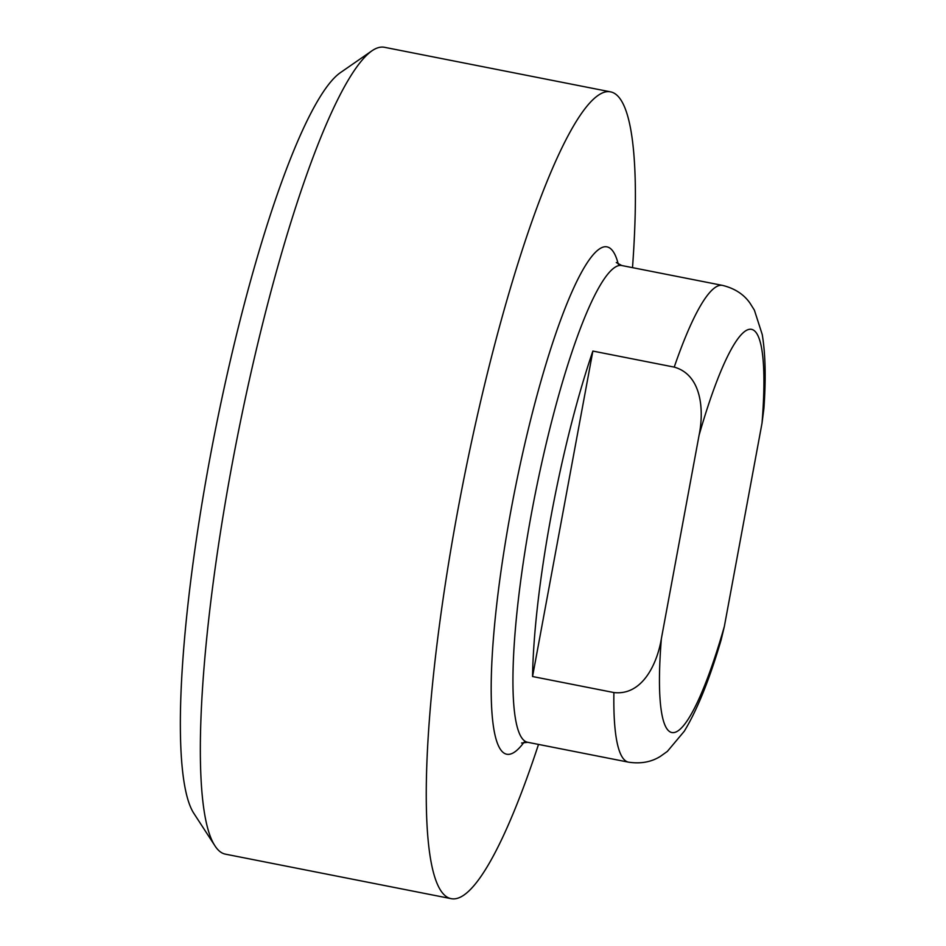 <?xml version="1.0" encoding="UTF-8"?>
<svg xmlns="http://www.w3.org/2000/svg" width="946" height="946" viewBox="0 0 946 946"><rect width="100%" height="100%" fill="white"/><g stroke="black" fill="none" stroke-linecap="round" stroke-linejoin="round"><path stroke-width="1.42" d="M592.87 351.072L674.226 367.107C702.157 374.994 704.061 411.155 699.07 435.278L661.372 638.645C657.411 662.969 642.677 695.854 613.907 692.555L532.551 676.52A242.98 40.749 -78.8 0 1 592.87 351.072L532.551 676.52M721.171 639.733L724.329 626.548L762.015 423.181L763.895 408.495C766.024 378.601 765.468 353.946 762.24 334.541L754.376 310.122L749.906 303.016C743.722 294.23 734.593 288.364 722.543 285.396A242.98 40.749 101.2 0 0 719.717 285.408A242.98 40.749 101.2 0 0 674.226 367.107M371.802 50.907L340.134 72.83A383.154 64.269 101.2 0 0 214.777 432.949A383.154 64.269 101.2 0 0 194.072 813.702L215.061 845.996A411.191 68.963 -78.8 0 1 237.28 437.383A411.191 68.963 -78.8 0 1 371.802 50.907A411.191 68.963 -78.8 0 1 379.713 47.324A411.191 68.963 -78.8 0 1 384.478 47.3L610.454 91.845A411.191 68.963 101.2 0 0 605.688 91.868A411.191 68.963 101.2 0 0 460.596 495.609A411.191 68.963 101.2 0 0 451.384 898.7A411.191 68.963 101.2 0 0 538.51 744.419M451.384 898.7L225.42 854.155A411.191 68.963 -78.8 0 1 215.061 845.996M632.507 267.647A411.191 68.963 101.2 0 0 610.454 91.845M661.372 638.645A205.589 34.482 101.2 0 0 724.329 626.548M762.015 423.181A205.589 34.482 101.2 0 0 699.07 435.278M613.907 692.555A242.98 40.749 101.2 0 0 628.546 762.169C640.82 764.001 651.475 762.038 660.533 756.268L667.356 751.408L684.265 731.246C697.226 709.902 709.535 679.405 721.183 639.744M722.543 285.396L621.77 265.53A242.98 40.749 101.2 0 0 618.956 265.542A242.98 40.749 101.2 0 0 533.225 504.112A242.98 40.749 101.2 0 0 527.785 742.303L628.546 762.169M618.282 264.206A258.424 43.339 101.2 0 0 603.962 246.882A258.424 43.339 101.2 0 0 505.199 543.572A258.424 43.339 101.2 0 0 524.049 742.208M527.785 742.303L521.565 743M621.77 265.53L616.284 262.527"/></g></svg>
